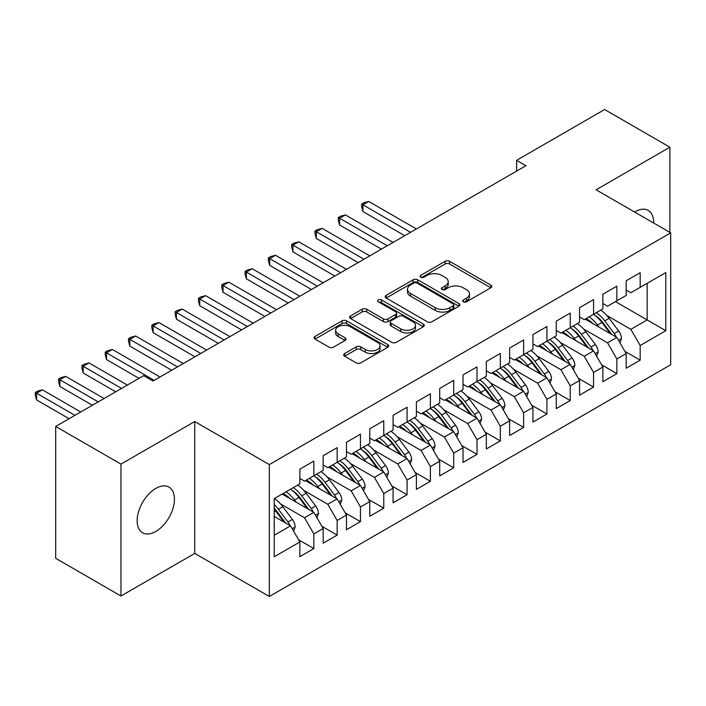 <?xml version="1.0" encoding="UTF-8"?>
<svg xmlns="http://www.w3.org/2000/svg" width="706" height="706" viewBox="0 0 706 706"><rect width="100%" height="100%" fill="white"/><g stroke="black" fill="none" stroke-linecap="round" stroke-linejoin="round"><path stroke-width="1.06" d="M463.312 301.797A2.268 1.306 0 0 0 466.516 301.797L490.829 287.766A3.239 1.871 0 0 0 491.773 286.442A3.239 1.871 0 0 0 490.829 285.127L449.643 261.344A3.239 1.871 0 0 0 445.071 261.344L420.758 275.384A2.268 1.306 0 0 0 420.096 276.302A2.268 1.306 0 0 0 420.758 277.229A2.268 1.306 0 0 0 423.962 277.229L427.112 275.411A10.352 5.975 0 0 1 441.753 275.411L445.186 277.396A10.352 5.975 0 0 1 448.222 281.623A10.352 5.975 0 0 1 445.186 285.851L442.035 287.669A2.268 1.306 0 0 0 441.374 288.586A2.268 1.306 0 0 0 442.035 289.513A2.268 1.306 0 0 0 445.239 289.513L448.389 287.695A10.352 5.975 0 0 1 463.03 287.695L466.463 289.681A10.352 5.975 0 0 1 469.499 293.908A10.352 5.975 0 0 1 466.463 298.135L463.312 299.953A2.268 1.306 0 0 0 462.651 300.871A2.268 1.306 0 0 0 463.312 301.797L463.312 299.953M155.805 531.477A26.369 15.223 120 0 0 173.032 508.241A26.369 15.223 120 0 0 168.99 487.105A26.369 15.223 120 0 0 155.805 488.411A26.369 15.223 120 0 0 138.579 511.656A26.369 15.223 120 0 0 142.621 532.783A26.369 15.223 120 0 0 155.805 531.477M653.677 223.034A26.369 15.223 120 0 0 648.223 210.423A26.369 15.223 120 0 0 635.038 211.729A26.369 15.223 120 0 0 634.579 212.003M344.634 353.547A3.239 1.871 0 0 0 343.681 354.871A3.239 1.871 0 0 0 344.634 356.186L356.186 362.858A3.239 1.871 0 0 0 360.757 362.858L387.762 347.273A3.239 1.871 0 0 0 388.706 345.949A3.239 1.871 0 0 0 387.762 344.634L346.575 320.851A3.239 1.871 0 0 0 341.995 320.851L315 336.444A3.239 1.871 0 0 0 314.055 337.759A3.239 1.871 0 0 0 315 339.083L328.961 347.14A3.239 1.871 0 0 0 333.532 347.14L345.084 340.469A3.239 1.871 0 0 0 346.037 339.145A3.239 1.871 0 0 0 345.084 337.83L338.165 333.832A8.657 4.995 0 0 1 335.632 330.302A8.657 4.995 0 0 1 340.972 325.678A8.657 4.995 0 0 1 350.405 326.763L377.516 342.419A8.657 4.995 0 0 1 380.057 345.949A8.657 4.995 0 0 1 374.709 350.564A8.657 4.995 0 0 1 365.276 349.488L360.757 346.875A3.239 1.871 0 0 0 356.186 346.875L344.634 353.547L344.634 356.186M120.964 464.124L120.964 596.005L194.732 553.416L194.732 421.526L120.964 464.124L55.695 426.442L143.689 375.645L153.008 381.019L525.952 165.707L516.624 160.324L516.624 171.09M194.732 421.526L269.321 464.592L670.7 232.856L670.7 364.746L269.321 596.473L269.321 464.592M669.888 232.389L669.888 147.201L596.111 189.799L670.7 232.856M669.888 147.201L604.618 109.527L516.624 160.324M427.342 321.777A3.239 1.871 0 0 0 431.913 321.777L458.909 306.192A3.239 1.871 0 0 0 459.862 304.868A3.239 1.871 0 0 0 458.909 303.554L417.731 279.77A3.239 1.871 0 0 0 413.151 279.77L386.156 295.364A3.239 1.871 0 0 0 385.211 296.679A3.239 1.871 0 0 0 386.156 298.003L427.342 321.777M379.166 302.292A2.268 1.306 0 0 1 381.469 302.609L381.469 299.918L423.335 324.089A3.239 1.871 0 0 1 424.28 325.413A3.239 1.871 0 0 1 423.335 326.728L396.34 342.322A3.239 1.871 0 0 1 391.759 342.322L350.582 318.538L350.582 315.9A3.239 1.871 0 0 0 349.629 317.223A3.239 1.871 0 0 0 350.582 318.538M350.582 315.9L362.134 309.228A3.239 1.871 0 0 1 366.705 309.228L383.411 318.874A3.239 1.871 0 0 0 387.982 318.874L395.651 314.444A3.239 1.871 0 0 0 396.595 313.129A3.239 1.871 0 0 0 395.651 311.805L378.266 301.771A2.268 1.306 0 0 1 377.595 300.844A2.268 1.306 0 0 1 378.998 299.635A2.268 1.306 0 0 1 381.469 299.918M615.455 301.63L647.155 319.933L647.155 283.327L665.802 272.56L640.165 287.36L640.165 272.692L626.178 280.767L626.178 295.435L616.859 300.818L616.859 286.151L602.871 294.225L602.871 308.893L593.552 314.276L593.552 299.609L579.564 307.684L579.564 322.351L570.236 327.734L570.236 313.067L556.257 321.142L556.257 335.809L546.929 341.192L546.929 326.525L532.942 334.6L532.942 349.267L523.623 354.65L523.623 339.983L509.635 348.058L509.635 362.725L500.316 368.108L500.316 353.432L486.328 361.507L486.328 376.183L477 381.567L477 366.891L463.021 374.965L463.021 389.633L453.693 395.016L453.693 380.349L439.706 388.424L439.706 403.091L430.386 408.474L430.386 393.807L416.399 401.882L416.399 416.549L407.08 421.932L407.08 407.265L393.092 415.34L393.092 430.007L383.764 435.39L383.764 420.723L369.785 428.798L369.785 443.465L360.457 448.848L360.457 434.181L346.469 442.256L346.469 456.923L337.15 462.306L337.15 447.639L323.163 455.714L323.163 470.381L313.843 475.765L313.843 461.097L299.856 469.172L299.856 483.839L274.219 498.639L274.219 556.778L299.856 541.97L290.528 525.829L274.219 516.404M665.802 272.56L665.802 330.699L640.165 345.499L630.837 329.349L606.833 315.485M624.898 351.35L640.165 360.166L640.165 345.499M640.165 360.166L626.178 368.241L626.178 353.574L616.859 358.957L607.531 342.807L583.518 328.943M601.591 364.808L616.859 373.624L616.859 358.957M616.859 373.624L602.871 381.699L602.871 367.032L593.552 372.415L584.224 356.265L560.211 342.401M578.285 378.266L593.552 387.082L593.552 372.415M593.552 387.082L579.564 395.157L579.564 380.49L570.236 385.873L560.917 369.723L536.904 355.859M554.969 391.724L570.236 400.54L570.236 385.873M570.236 400.54L556.257 408.615L556.257 393.948L546.929 399.331L537.61 383.181L513.597 369.317M531.662 405.182L546.929 413.998L546.929 399.331M546.929 413.998L532.942 422.073L532.942 407.397L523.623 412.781L514.295 396.64L490.282 382.776M508.355 418.64L523.623 427.457L523.623 412.781M523.623 427.457L509.635 435.531L509.635 420.855L500.316 426.239L490.988 410.089L466.975 396.234M485.048 432.098L500.316 440.906L500.316 426.239M500.316 440.906L486.328 448.981L486.328 434.314L477 439.697L467.681 423.547L443.668 409.683M461.733 445.557L477 454.364L477 439.697M477 454.364L463.021 462.439L463.021 447.772L453.693 453.155L444.374 437.005L420.361 423.141M438.426 459.006L453.693 467.822L453.693 453.155M453.693 467.822L439.706 475.897L439.706 461.23L430.386 466.613L421.058 450.463L397.046 436.599M415.119 472.464L430.386 481.28L430.386 466.613M430.386 481.28L416.399 489.355L416.399 474.688L407.08 480.071L397.752 463.921L373.739 450.057M391.812 485.922L407.08 494.738L407.08 480.071M407.08 494.738L393.092 502.813L393.092 488.146L383.764 493.529L374.445 477.38L350.432 463.515M368.497 499.38L383.764 508.196L383.764 493.529M383.764 508.196L369.785 516.271L369.785 501.604L360.457 506.987L351.138 490.838L327.125 476.974M345.19 512.838L360.457 521.655L360.457 506.987M360.457 521.655L346.469 529.729L346.469 515.062L337.15 520.446L327.822 504.296L303.818 490.432M321.883 526.297L337.15 535.113L337.15 520.446M337.15 535.113L323.163 543.188L323.163 528.52L313.843 533.904L304.515 517.754L280.503 503.89M298.576 539.755L313.843 548.571L313.843 533.904M313.843 548.571L299.856 556.646L299.856 541.97M299.856 478.456L304.515 481.148L313.843 475.765M274.219 535.245L290.528 525.829M323.163 464.998L327.822 467.69L337.15 462.306M304.515 517.754L313.843 512.371L282.144 494.068M323.163 528.52L313.843 512.371M346.469 451.54L351.138 454.232L360.457 448.848M327.822 504.296L337.15 498.913L305.451 480.609M346.469 515.062L337.15 498.913M369.785 438.082L374.445 440.773L383.764 435.39M351.138 490.838L360.457 485.454L328.758 467.151M369.785 501.604L360.457 485.454M393.092 424.624L397.752 427.315L407.08 421.932M374.445 477.38L383.764 471.996L352.065 453.693M393.092 488.146L383.764 471.996M416.399 411.166L421.058 413.857L430.386 408.474M397.752 463.921L407.08 458.538L375.38 440.235M416.399 474.688L407.08 458.538M439.706 397.707L444.374 400.399L453.693 395.016M421.058 450.463L430.386 445.08L398.687 426.777M439.706 461.23L430.386 445.08M463.021 384.258L467.681 386.95L477 381.567M444.374 437.005L453.693 431.622L421.994 413.319M463.021 447.772L453.693 431.622M486.328 370.8L490.988 373.492L500.316 368.108M467.681 423.547L477 418.164L445.301 399.861M486.328 434.314L477 418.164M509.635 357.342L514.295 360.034L523.623 354.65M490.988 410.089L500.316 404.706L468.607 386.411M509.635 420.855L500.316 404.706M532.942 343.884L537.61 346.575L546.929 341.192M514.295 396.64L523.623 391.256L491.923 372.953M532.942 407.397L523.623 391.256M556.257 330.426L560.917 333.117L570.236 327.734M537.61 383.181L546.929 377.798L515.23 359.495M556.257 393.948L546.929 377.798M579.564 316.968L584.224 319.659L593.552 314.276M560.917 369.723L570.236 364.34L538.537 346.037M579.564 380.49L570.236 364.34M602.871 303.509L607.531 306.201L616.859 300.818M584.224 356.265L593.552 350.882L561.844 332.579M602.871 367.032L593.552 350.882M626.178 290.051L630.837 292.743L640.165 287.36M607.531 342.807L616.859 337.424L585.159 319.121M626.178 353.574L616.859 337.424M55.695 426.442L55.695 558.322L120.964 596.005M194.732 553.416L269.321 596.473M630.837 329.349L647.155 319.933L665.802 330.699M464.221 302.115L466.463 300.827A10.352 5.975 0 0 0 469.499 296.599L469.499 293.908M448.222 281.623L448.222 284.315A10.352 5.975 0 0 1 445.186 288.542L442.944 289.831M490.785 287.792L449.643 264.035A3.239 1.871 0 0 0 445.071 264.035L421.667 277.546M458.874 306.219L417.731 282.462A3.239 1.871 0 0 0 413.151 282.462L386.2 298.029M453.19 305.795A2.268 1.306 0 0 0 453.852 304.868A2.268 1.306 0 0 0 453.19 303.942L417.043 283.08A2.268 1.306 0 0 0 413.84 283.08L410.521 284.995A10.352 5.975 0 0 0 407.494 289.222A10.352 5.975 0 0 0 410.521 293.449L435.231 307.71A10.352 5.975 0 0 0 449.872 307.71L453.19 305.795L453.19 308.487A2.268 1.306 0 0 0 453.852 307.56L453.852 304.868M407.494 289.222L407.494 291.913A10.352 5.975 0 0 0 410.521 296.141L410.521 293.449M453.19 308.487L449.872 310.402A10.352 5.975 0 0 1 435.231 310.402L410.521 296.141M350.626 318.565L362.134 311.92L362.134 309.228M396.595 313.129L396.595 315.82A3.239 1.871 0 0 1 395.651 317.135L387.982 321.565A3.239 1.871 0 0 1 383.411 321.565L366.705 311.92A3.239 1.871 0 0 0 362.134 311.92M381.469 302.609L423.291 326.754M400.743 328.881A8.657 4.995 0 0 0 410.177 329.958A8.657 4.995 0 0 0 415.516 325.342A8.657 4.995 0 0 0 412.984 321.812L403.426 316.297A3.239 1.871 0 0 0 398.855 316.297L391.186 320.718A3.239 1.871 0 0 0 390.241 322.042A3.239 1.871 0 0 0 391.186 323.366L400.743 328.881L400.743 331.573A8.657 4.995 0 0 0 410.177 332.65A8.657 4.995 0 0 0 415.516 328.034L415.516 325.342M390.241 322.042L390.241 324.734A3.239 1.871 0 0 0 391.186 326.057L391.186 323.366M400.743 331.573L391.186 326.057M380.057 345.949L380.057 348.64A8.657 4.995 0 0 1 374.709 353.256A8.657 4.995 0 0 1 365.276 352.179L360.757 349.567A3.239 1.871 0 0 0 356.186 349.567L344.669 356.212M335.632 330.302L335.632 332.994A8.657 4.995 0 0 0 338.165 336.524L338.165 333.832M345.049 340.495L338.165 336.524M387.718 347.299L346.575 323.542A3.239 1.871 0 0 0 341.995 323.542L315.044 339.109M619.965 342.816L621.474 338.474A8.737 5.039 -120 0 0 618.685 331.035L609.163 318.318A25.213 14.561 -120 0 0 600.718 310.137M599.094 327.169L597.505 325.051A25.213 14.561 -120 0 0 589.069 316.862M592.89 323.586A20.933 12.081 -120 0 0 585.989 318.644M616.179 337.036A8.737 5.039 -120 0 0 614.255 333.594L604.733 320.877A25.213 14.561 -120 0 0 596.296 312.687M595.026 315.397A20.933 12.081 60 0 1 603.065 322.845L611.802 334.512M416.399 228.956L368.735 201.439L362.91 204.802L362.91 211.535L404.741 235.689M593.499 314.302A25.213 14.561 60 0 1 601.936 322.492L610.266 333.62M362.91 211.535L361.622 206.752L361.622 204.06L410.574 232.318M361.622 204.06L363.952 202.719L368.735 201.439M596.658 356.274L598.158 351.932A8.737 5.039 -120 0 0 595.37 344.493L585.848 331.776A25.213 14.561 -120 0 0 577.411 323.595M575.778 340.627L574.199 338.509A25.213 14.561 -120 0 0 565.762 330.32M569.583 337.044A20.933 12.081 -120 0 0 562.673 332.102M592.872 350.494A8.737 5.039 -120 0 0 590.948 347.052L581.417 334.335A25.213 14.561 -120 0 0 572.981 326.146M571.719 328.855A20.933 12.081 60 0 1 579.758 336.303L588.495 347.961M393.092 242.414L345.428 214.898L339.595 218.26L339.595 224.985L381.434 249.147M570.183 327.76A25.213 14.561 60 0 1 578.629 335.95L586.96 347.078M339.595 224.985L338.315 220.21L338.315 217.519L387.259 245.776M338.315 217.519L340.645 216.177L345.428 214.898M573.351 369.723L574.852 365.39A8.737 5.039 -120 0 0 572.063 357.951L562.541 345.234A25.213 14.561 -120 0 0 554.104 337.044M552.471 354.077L550.883 351.967A25.213 14.561 -120 0 0 542.446 343.778M546.276 350.503A20.933 12.081 -120 0 0 539.366 345.561M569.565 363.952A8.737 5.039 -120 0 0 567.633 360.51L558.111 347.793A25.213 14.561 -120 0 0 549.674 339.604M548.412 342.313A20.933 12.081 60 0 1 556.452 349.761L565.188 361.419M369.785 255.872L322.112 228.356L316.288 231.718L316.288 238.443L358.127 262.597M546.876 341.219A25.213 14.561 60 0 1 555.313 349.408L563.653 360.537M316.288 238.443L315.008 233.668L315.008 230.977L363.952 259.234M315.008 230.977L317.338 229.635L322.112 228.356M550.045 383.181L551.545 378.848A8.737 5.039 -120 0 0 548.756 371.409L539.234 358.692A25.213 14.561 -120 0 0 530.797 350.503M529.165 367.535L527.576 365.426A25.213 14.561 -120 0 0 519.139 357.236M522.97 363.961A20.933 12.081 -120 0 0 516.06 359.01M546.259 377.401A8.737 5.039 -120 0 0 544.326 373.959L534.804 361.251A25.213 14.561 -120 0 0 526.367 353.062M525.105 355.771A20.933 12.081 60 0 1 533.145 363.219L541.881 374.877M346.469 269.33L298.806 241.814L292.981 245.176L292.981 251.901L334.82 276.055M523.57 354.677A25.213 14.561 60 0 1 532.006 362.866L540.346 373.995M292.981 251.901L291.702 247.126L291.702 244.435L340.645 272.692M291.702 244.435L294.031 243.085L298.806 241.814M526.729 396.64L528.238 392.298A8.737 5.039 -120 0 0 525.449 384.867L515.927 372.15A25.213 14.561 -120 0 0 507.49 363.961M505.858 380.993L504.269 378.875A25.213 14.561 -120 0 0 495.833 370.694M499.654 377.419A20.933 12.081 -120 0 0 492.753 372.468M522.943 390.859A8.737 5.039 -120 0 0 521.019 387.417L511.497 374.709A25.213 14.561 -120 0 0 503.06 366.52M501.789 369.229A20.933 12.081 60 0 1 509.829 376.669L518.575 388.335M323.163 282.788L275.499 255.263L269.674 258.634L269.674 265.359L311.505 289.513M500.263 368.135A25.213 14.561 60 0 1 508.699 376.324L517.03 387.453M269.674 265.359L268.386 260.585L268.386 257.893L317.338 286.151M268.386 257.893L270.716 256.543L275.499 255.263M503.422 410.098L504.922 405.756A8.737 5.039 -120 0 0 502.142 398.316L492.612 385.608A25.213 14.561 -120 0 0 484.175 377.419M482.542 394.451L480.962 392.333A25.213 14.561 -120 0 0 472.526 384.152M476.347 390.877A20.933 12.081 -120 0 0 469.446 385.926M499.636 404.317A8.737 5.039 -120 0 0 497.712 400.876L488.19 388.168A25.213 14.561 -120 0 0 479.745 379.978M478.483 382.687A20.933 12.081 60 0 1 486.522 390.127L495.259 401.793M299.856 296.246L252.192 268.721L246.359 272.092L246.359 278.817L288.198 302.971M476.956 381.593A25.213 14.561 60 0 1 485.393 389.783L493.723 400.911M246.359 278.817L245.079 274.043L245.079 271.351L294.031 299.609M245.079 271.351L247.409 270.001L252.192 268.721M480.115 423.556L481.616 419.214A8.737 5.039 -120 0 0 478.827 411.774L469.305 399.066A25.213 14.561 -120 0 0 460.868 390.877M459.235 407.909L457.656 405.791A25.213 14.561 -120 0 0 449.21 397.61M453.04 404.335A20.933 12.081 -120 0 0 446.13 399.384M476.329 417.775A8.737 5.039 -120 0 0 474.397 414.334L464.875 401.617A25.213 14.561 -120 0 0 456.438 393.436M455.176 396.145A20.933 12.081 60 0 1 463.215 403.585L471.952 415.252M276.549 309.705L228.876 282.179L223.052 285.542L223.052 292.275L264.891 316.429M453.64 395.051A25.213 14.561 60 0 1 462.077 403.232L470.417 414.36M223.052 292.275L221.772 287.501L221.772 284.809L270.716 313.067M221.772 284.809L224.102 283.459L228.876 282.179M456.808 437.014L458.309 432.672A8.737 5.039 -120 0 0 455.52 425.233L445.998 412.525A25.213 14.561 -120 0 0 437.561 404.335M435.929 421.367L434.34 419.249A25.213 14.561 -120 0 0 425.903 411.06M429.733 417.793A20.933 12.081 -120 0 0 422.823 412.842M453.023 431.234A8.737 5.039 -120 0 0 451.09 427.792L441.568 415.075A25.213 14.561 -120 0 0 433.131 406.894M431.869 409.604A20.933 12.081 60 0 1 439.909 417.043L448.645 428.71M253.233 323.163L205.57 295.637L199.745 299L199.745 305.733L241.584 329.887M430.333 408.509A25.213 14.561 60 0 1 438.77 416.69L447.11 427.818M199.745 305.733L198.465 300.959L198.465 298.267L247.409 326.525M198.465 298.267L200.795 296.917L205.57 295.637M433.502 450.472L435.002 446.13A8.737 5.039 -120 0 0 432.213 438.691L422.691 425.983A25.213 14.561 -120 0 0 414.254 417.793M412.622 434.825L411.033 432.707A25.213 14.561 -120 0 0 402.596 424.518M406.427 431.242A20.933 12.081 -120 0 0 399.517 426.3M429.707 444.692A8.737 5.039 -120 0 0 427.783 441.25L418.261 428.533A25.213 14.561 -120 0 0 409.824 420.352M408.553 423.062A20.933 12.081 60 0 1 416.593 430.501L425.339 442.168M229.927 336.612L182.263 309.096L176.438 312.458L176.438 319.191L218.278 343.345M407.027 421.967A25.213 14.561 60 0 1 415.463 430.148L423.794 441.276M176.438 319.191L175.15 314.408L175.15 311.717L224.102 339.983M175.15 311.717L177.488 310.375L182.263 309.096M410.186 463.93L411.686 459.588A8.737 5.039 -120 0 0 408.906 452.149L399.375 439.432A25.213 14.561 -120 0 0 390.939 431.251M389.315 448.284L387.726 446.166A25.213 14.561 -120 0 0 379.29 437.976M383.111 444.701A20.933 12.081 -120 0 0 376.21 439.759M406.4 458.15A8.737 5.039 -120 0 0 404.476 454.708L394.954 441.991A25.213 14.561 -120 0 0 386.517 433.811M385.247 436.52A20.933 12.081 60 0 1 393.286 443.959L402.023 455.626M206.62 350.07L158.956 322.554L153.123 325.916L153.123 332.65L194.962 356.804M383.72 435.425A25.213 14.561 60 0 1 392.157 443.606L400.487 454.735M153.123 332.65L151.843 327.866L151.843 325.175L200.795 353.441M151.843 325.175L154.173 323.833L158.956 322.554M386.879 477.388L388.379 473.046A8.737 5.039 -120 0 0 385.591 465.607L376.069 452.89A25.213 14.561 -120 0 0 367.632 444.709M365.999 461.742L364.42 459.624A25.213 14.561 -120 0 0 355.983 451.434M359.804 458.159A20.933 12.081 -120 0 0 352.894 453.217M383.093 471.608A8.737 5.039 -120 0 0 381.169 468.166L371.638 455.449A25.213 14.561 -120 0 0 363.202 447.26M361.94 449.969A20.933 12.081 60 0 1 369.979 457.417L378.716 469.084M183.313 363.528L135.649 336.012L129.816 339.374L129.816 346.108L171.655 370.262M360.404 448.875A25.213 14.561 60 0 1 368.841 457.064L377.18 468.193M129.816 346.108L128.536 341.325L128.536 338.633L177.48 366.891M128.536 338.633L130.866 337.291L135.649 336.012M363.572 490.846L365.073 486.505A8.737 5.039 -120 0 0 362.284 479.065L352.762 466.348A25.213 14.561 -120 0 0 344.325 458.168M342.692 475.2L341.104 473.082A25.213 14.561 -120 0 0 332.667 464.892M336.497 471.617A20.933 12.081 -120 0 0 329.587 466.675M359.786 485.066A8.737 5.039 -120 0 0 357.854 481.624L348.332 468.908A25.213 14.561 -120 0 0 339.895 460.718M338.633 463.427A20.933 12.081 60 0 1 346.672 470.876L355.409 482.533M159.997 376.986L112.333 349.47L106.509 352.832L106.509 359.557L139.02 378.337M337.097 462.333A25.213 14.561 60 0 1 345.534 470.523L353.874 481.651M106.509 359.557L105.229 354.783L105.229 352.091L154.173 380.349M105.229 352.091L107.559 350.75L112.333 349.47M340.266 504.305L341.766 499.963A8.737 5.039 -120 0 0 338.977 492.523L329.455 479.806A25.213 14.561 -120 0 0 321.018 471.626M319.386 488.649L317.797 486.54A25.213 14.561 -120 0 0 309.36 478.35M313.19 485.075A20.933 12.081 -120 0 0 306.28 480.133M336.471 498.524A8.737 5.039 -120 0 0 334.547 495.082L325.025 482.366A25.213 14.561 -120 0 0 316.588 474.176M315.317 476.885A20.933 12.081 60 0 1 323.366 484.334L332.102 495.991M127.371 385.061L89.027 362.928L83.202 366.29L83.202 373.015L115.713 391.795M313.791 475.791A25.213 14.561 60 0 1 322.227 483.981L330.567 495.109M83.202 373.015L81.914 368.241L81.914 365.549L121.538 388.424M81.914 365.549L84.252 364.208L89.027 362.928M316.95 517.754L318.459 513.421A8.737 5.039 -120 0 0 315.67 505.981L306.148 493.265A25.213 14.561 -120 0 0 297.703 485.075M296.079 502.107L294.49 499.998A25.213 14.561 -120 0 0 286.054 491.808M289.875 498.533A20.933 12.081 -120 0 0 282.974 493.582M313.164 511.982A8.737 5.039 -120 0 0 311.24 508.532L301.718 495.824A25.213 14.561 -120 0 0 293.281 487.634M292.01 490.343A20.933 12.081 60 0 1 300.05 497.792L308.787 509.45M104.056 398.519L65.72 376.386L59.895 379.749L59.895 386.473L92.407 405.244M290.484 489.249A25.213 14.561 60 0 1 298.92 497.439L307.251 508.567M59.895 386.473L58.607 381.699L58.607 379.007L98.231 401.882M58.607 379.007L60.937 377.657L65.72 376.386M293.643 531.212L295.143 526.87A8.737 5.039 -120 0 0 292.355 519.439L282.832 506.723A25.213 14.561 -120 0 0 274.396 498.533M289.857 525.432A8.737 5.039 -120 0 0 287.933 521.99L278.402 509.282A25.213 14.561 -120 0 0 274.219 504.525M274.219 508.249A20.933 12.081 60 0 1 276.743 511.241L285.48 522.908M80.749 411.977L42.413 389.836L36.58 393.207L36.58 399.931L69.1 418.702M274.219 509.132A25.213 14.561 60 0 1 275.605 510.897L283.944 522.025M36.58 399.931L35.3 395.157L35.3 392.465L74.924 415.34M35.3 392.465L37.63 391.115L42.413 389.836M466.463 300.827L466.463 298.135M442.035 289.513L442.035 287.669M445.186 288.542L445.186 285.851M420.758 277.229L420.758 275.384M445.071 264.035L445.071 261.344M449.643 264.035L449.643 261.344M490.829 287.766L490.829 285.127M386.156 298.003L386.156 295.364M413.151 282.462L413.151 279.77M417.731 282.462L417.731 279.77M458.909 306.192L458.909 303.554M435.231 310.402L435.231 307.71M449.872 310.402L449.872 307.71M366.705 311.92L366.705 309.228M383.411 321.565L383.411 318.874M387.982 321.565L387.982 318.874M395.651 317.135L395.651 314.444M423.335 326.728L423.335 324.089M356.186 349.567L356.186 346.875M360.757 349.567L360.757 346.875M365.276 352.179L365.276 349.488M345.084 340.469L345.084 337.83M315 339.083L315 336.444M341.995 323.542L341.995 320.851M346.575 323.542L346.575 320.851M387.762 347.273L387.762 344.634M618.527 340.31L621.412 338.642M604.733 320.877L609.163 318.318M597.505 325.051L601.936 322.492M614.255 333.594L618.685 331.035M595.211 353.768L598.106 352.1M581.417 334.335L585.848 331.776M574.199 338.509L578.629 335.95M590.948 347.052L595.37 344.493M571.904 367.226L574.799 365.558M558.111 347.793L562.541 345.234M550.883 351.967L555.313 349.408M567.633 360.51L572.063 357.951M548.597 380.684L551.483 379.016M534.804 361.251L539.234 358.692M527.576 365.426L532.006 362.866M544.326 373.959L548.756 371.409M525.29 394.142L528.176 392.474M511.497 374.709L515.927 372.15M504.269 378.875L508.699 376.324M521.019 387.417L525.449 384.867M501.975 407.6L504.869 405.924M488.19 388.168L492.612 385.608M480.962 392.333L485.393 389.783M497.712 400.876L502.142 398.316M478.668 421.05L481.563 419.382M464.875 401.617L469.305 399.066M457.656 405.791L462.077 403.232M474.397 414.334L478.827 411.774M455.361 434.508L458.247 432.84M441.568 415.075L445.998 412.525M434.34 419.249L438.77 416.69M451.09 427.792L455.52 425.233M432.054 447.966L434.94 446.298M418.261 428.533L422.691 425.983M411.033 432.707L415.463 430.148M427.783 441.25L432.213 438.691M408.748 461.424L411.633 459.756M394.954 441.991L399.375 439.432M387.726 446.166L392.157 443.606M404.476 454.708L408.906 452.149M385.432 474.882L388.326 473.214M371.638 455.449L376.069 452.89M364.42 459.624L368.841 457.064M381.169 468.166L385.591 465.607M362.125 488.34L365.02 486.672M348.332 468.908L352.762 466.348M341.104 473.082L345.534 470.523M357.854 481.624L362.284 479.065M338.818 501.798L341.704 500.13M325.025 482.366L329.455 479.806M317.797 486.54L322.227 483.981M334.547 495.082L338.977 492.523M315.511 515.256L318.397 513.589M301.718 495.824L306.148 493.265M294.49 499.998L298.92 497.439M311.24 508.532L315.67 505.981M292.196 528.715L295.09 527.047M278.402 509.282L282.832 506.723M274.219 511.7L275.605 510.897M287.933 521.99L292.355 519.439"/></g></svg>
